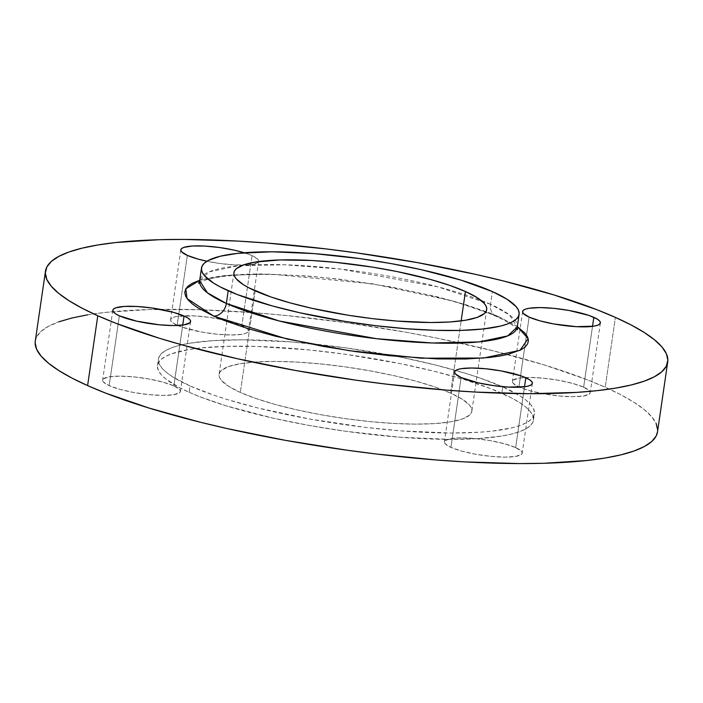 <?xml version="1.0" encoding="UTF-8"?>
<svg xmlns="http://www.w3.org/2000/svg" width="703" height="703" viewBox="0 0 703 703"><rect width="100%" height="100%" fill="white"/><g stroke="black" fill="none" stroke-linecap="round" stroke-linejoin="round"><path stroke-width="0.53" stroke-dasharray="3.52 2.64" d="M173.869 385.877L182.736 325.067L173.869 385.877L163.131 382.177L149.106 379.022L133.93 376.905L119.905 376.131L109.167 376.826L103.359 378.882L102.612 380.332L103.359 381.984L109.167 385.666A39.298 7.882 8.3 0 0 152.261 394.928A39.298 7.882 8.3 0 0 180.407 391.448A39.298 7.882 8.3 0 0 173.869 385.877A39.298 7.882 8.3 0 0 130.767 376.615A39.298 7.882 8.3 0 0 102.629 380.103A39.298 7.882 8.3 0 0 109.167 385.666L119.897 389.365L133.922 392.52L149.106 394.647L163.131 395.42L173.869 394.726L179.678 392.661L180.425 391.219L179.678 389.559L173.869 385.877M119.361 315.823L109.167 385.666L119.361 315.823M515.65 447.6L524.517 386.791L515.65 447.6L504.912 443.909L490.887 440.755L475.703 438.628L461.678 437.855L450.948 438.549L445.14 440.605L444.393 442.055L445.14 443.716L450.948 447.398A39.298 7.882 8.3 0 0 494.042 456.651A39.298 7.882 8.3 0 0 522.188 453.171A39.298 7.882 8.3 0 0 515.65 447.6A39.298 7.882 8.3 0 0 472.548 438.347A39.298 7.882 8.3 0 0 444.401 441.827A39.298 7.882 8.3 0 0 450.948 447.398L461.678 451.098L475.703 454.243L490.887 456.37L504.912 457.143L515.642 456.449L521.459 454.393L522.206 452.943L521.459 451.282L515.65 447.6M461.133 377.546L450.948 447.398L461.133 377.546M583.639 387.177L592.515 326.368L583.639 387.177L572.91 383.486L558.885 380.332L543.7 378.205L529.675 377.432L518.946 378.126L513.137 380.182L512.382 381.632L513.128 383.293L518.946 386.975A39.298 7.882 8.3 0 0 562.04 396.237A39.298 7.882 8.3 0 0 590.186 392.749A39.298 7.882 8.3 0 0 583.639 387.177A39.298 7.882 8.3 0 0 540.545 377.924A39.298 7.882 8.3 0 0 512.399 381.404A39.298 7.882 8.3 0 0 518.946 386.975L529.675 390.675L543.7 393.821L558.885 395.947L572.91 396.72L583.639 396.026L589.448 393.97L590.204 392.52L589.448 390.859L583.639 387.177M529.131 317.123L518.946 386.975L529.131 317.123M252.052 255.602A39.298 7.882 -171.7 0 1 258.599 261.173A39.298 7.882 -171.7 0 1 206.937 261.235L219.705 263.458L234.591 264.934L252.052 264.451L257.86 262.395L258.607 260.945L257.86 259.284L252.052 255.602L244.205 252.746A39.298 7.882 -171.7 0 1 252.052 255.602L241.867 325.454L252.052 255.602M177.165 325.243A39.298 7.882 8.3 0 0 220.259 334.505A39.298 7.882 8.3 0 0 248.405 331.025A39.298 7.882 8.3 0 0 241.867 325.454L224.406 320.076L209.512 317.387L194.626 315.911L177.165 316.403L173.571 317.273L171.356 318.459L170.609 319.909L171.356 321.561L173.571 323.371L181.998 327.132L201.919 332.097L217.104 334.224L231.129 334.997L241.867 334.303L245.461 333.424L247.676 332.238L248.423 330.797L247.676 329.136L241.867 325.454A39.298 7.882 8.3 0 0 198.764 316.192A39.298 7.882 8.3 0 0 170.627 319.68A39.298 7.882 8.3 0 0 177.165 325.243L178.808 314.004L177.165 325.243M187.35 255.4L178.808 314.004L187.35 255.4M517.311 326.614L499.473 317.027A13.102 10.457 -66 0 1 495.843 316.227A13.102 10.457 -66 0 1 490.545 304.294L492.399 291.596L490.545 304.294A160.486 32.18 8.3 0 1 517.25 327.044L509.482 314.926L490.545 304.294A13.102 10.457 114 0 0 495.843 316.227A13.102 10.457 114 0 0 499.473 317.027L517.294 326.605M490.545 304.294A160.486 32.18 8.3 0 0 242.052 265.462A160.486 32.18 8.3 0 0 199.643 280.708L209.257 271.833L237.93 265.831L284.53 264.759L340.375 269.047L437.723 286.798L490.545 304.294M87.611 314.839L105.81 312.36L148.957 309.566L199.687 309.733L256.059 312.835L285.69 315.462L346.412 322.739L407.142 332.457L436.765 338.117L493.137 350.788L543.876 364.822L587.014 379.682L605.213 387.248L615.397 317.396L605.213 387.248A314.417 63.05 8.3 0 0 160.196 309.338A314.417 63.05 8.3 0 0 35.282 341.034M450.614 393.109L461.15 320.893L450.614 393.109L434.893 386.993L415.737 381.088L393.873 375.639L370.156 370.85L345.481 366.904L320.814 363.952L297.097 362.098L275.233 361.43L256.068 361.975L240.347 363.688L228.66 366.527L221.463 370.376L219.644 372.634L219.028 375.086L219.644 377.704L221.463 380.472L228.651 386.334L240.338 392.441A127.735 25.616 8.3 0 0 380.411 422.529A127.735 25.616 8.3 0 0 471.871 411.211A127.735 25.616 8.3 0 0 450.614 393.109A127.735 25.616 8.3 0 0 310.55 363.02A127.735 25.616 8.3 0 0 219.081 374.339A127.735 25.616 8.3 0 0 240.338 392.441L256.068 398.557L275.224 404.462L297.088 409.911L320.805 414.7L345.472 418.645L370.147 421.607L393.865 423.452L415.728 424.12L434.885 423.584L450.614 421.862L462.302 419.023L469.499 415.174L471.318 412.916L471.924 410.464L471.318 407.845L469.499 405.077L462.302 399.216L450.614 393.109M255.163 290.84L240.338 392.441L255.163 290.84M189.116 392.274L190.047 385.929A189.959 38.094 -171.7 0 1 158.439 359.005A189.959 38.094 -171.7 0 1 294.46 342.176A189.959 38.094 -171.7 0 1 502.768 386.922L501.837 393.276A189.959 38.094 8.3 0 0 293.529 348.53A189.959 38.094 8.3 0 0 157.507 365.358A189.959 38.094 8.3 0 0 189.116 392.274A189.959 38.094 8.3 0 0 397.423 437.02A189.959 38.094 8.3 0 0 533.445 420.201A189.959 38.094 8.3 0 0 501.837 393.276L502.768 386.922A189.959 38.094 -171.7 0 1 534.377 413.847A189.959 38.094 -171.7 0 1 398.355 430.675A189.959 38.094 -171.7 0 1 190.047 385.929L189.116 392.274L179.634 387.713L165.521 378.768L161.04 374.479L158.333 370.367L157.428 366.465L158.333 362.818L161.04 359.461L165.53 356.43L171.743 353.741L189.125 349.523L200.118 348.029L226.19 346.342L256.841 346.438L308.802 349.901L345.489 354.294L400.077 363.592L434.129 371.246L464.78 379.725L490.843 388.706L511.327 397.836L519.218 402.353L525.431 406.782L529.913 411.07L532.628 415.183L533.524 419.085L532.619 422.731L529.913 426.088L525.431 429.12L519.209 431.809L511.318 434.12L501.837 436.027L478.444 438.584L449.946 439.384L400.06 437.231L345.472 431.255L308.784 425.385L273.511 418.259L226.173 405.833L200.109 396.852L189.116 392.274M35.291 340.973L36.653 336.842L41.134 331.289L48.56 326.262L58.85 321.825M657.525 431.809A314.417 63.05 8.3 0 0 605.213 387.248L620.916 394.805L633.974 402.283L644.264 409.612L651.681 416.712L656.163 423.522M657.657 429.972L657.533 431.747M502.768 386.922L479.384 377.819L465.711 373.372L435.06 364.892L401 357.238L346.412 347.95L291.824 341.966L241.937 339.813L213.44 340.612L190.047 343.169L180.566 345.085L172.674 347.396L166.453 350.076L161.971 353.117L159.265 356.474L158.351 360.112L159.256 364.013L161.971 368.126L166.453 372.414L172.666 376.843L190.047 385.929L213.431 395.033L227.104 399.48L257.755 407.96L309.715 419.032L364.831 427.301L400.982 430.886L450.878 433.039L479.376 432.24L491.766 431.176L512.25 427.767L520.141 425.456L526.354 422.775L530.844 419.735L533.551 416.378L534.456 412.731L533.551 408.838L530.844 404.726L526.362 400.429L520.141 396.009L502.768 386.922M199.722 280.277L228.396 275.224L270.998 274.108L372.854 283.845L453.98 301.227L499.473 317.027L489.429 312.853L465.614 304.645L437.609 296.894L390.121 286.78L339.76 279.223L306.719 275.945L261.129 273.985L247.588 274.144L223.765 275.681L213.721 277.052L199.705 280.277M190.601 321.596L180.407 391.448M532.373 383.32L522.188 453.171M600.371 322.897L590.186 392.749M258.599 261.173L248.405 331.025M517.549 329.795C518.058 330.48 516.345 325.63 495.993 316.297C456.669 298.186 369.734 280.022 299.408 275.725C268.151 273.722 242.755 273.968 223.22 276.464C213.791 277.755 206.884 279.311 202.508 281.147L198.58 283.265M486.696 309.61L471.871 411.211M157.507 365.358L158.439 359.005M533.445 420.201L534.377 413.847M233.906 272.764L219.081 374.339M180.812 249.846L170.627 319.68M522.593 311.57L512.399 381.404M454.595 371.975L444.401 441.827M112.814 310.251L102.629 380.103"/><path stroke-width="1.05" d="M184.054 316.025A39.298 7.882 -171.7 0 1 190.601 321.596A39.298 7.882 -171.7 0 1 162.455 325.076A39.298 7.882 -171.7 0 1 119.361 315.823L136.821 321.192L159.3 324.795L173.325 325.568L184.054 324.874L189.863 322.818L190.618 321.368L189.872 319.707L187.657 317.905L184.054 316.025L173.325 312.325L151.707 307.958L136.821 306.482L124.194 306.446L115.767 307.844L113.552 309.03L112.796 310.48L113.552 312.141L115.758 313.942L119.361 315.823A39.298 7.882 -171.7 0 1 112.814 310.251A39.298 7.882 -171.7 0 1 140.96 306.763A39.298 7.882 -171.7 0 1 184.054 316.025L182.736 325.067L184.054 316.025M525.835 377.757A39.298 7.882 -171.7 0 1 532.373 383.32A39.298 7.882 -171.7 0 1 504.236 386.808A39.298 7.882 -171.7 0 1 461.133 377.546L478.594 382.924L493.488 385.613L508.374 387.089L525.835 386.597L529.429 385.727L531.644 384.541L532.391 383.091L531.644 381.439L529.429 379.629L521.002 375.868L501.081 370.903L485.896 368.776L471.871 368.003L461.133 368.697L457.539 369.576L455.324 370.762L454.577 372.203L455.324 373.864L461.133 377.546A39.298 7.882 -171.7 0 1 454.595 371.975A39.298 7.882 -171.7 0 1 482.741 368.495A39.298 7.882 -171.7 0 1 525.835 377.757L524.517 386.791L525.835 377.757M593.833 317.334A39.298 7.882 -171.7 0 1 600.371 322.897A39.298 7.882 -171.7 0 1 572.233 326.385A39.298 7.882 -171.7 0 1 529.131 317.123L539.869 320.823L553.894 323.978L576.372 326.667L593.833 326.174L597.427 325.304L599.641 324.118L600.388 322.668L599.641 321.016L597.427 319.206L588.991 315.445L569.079 310.48L553.894 308.353L539.869 307.58L529.131 308.274L525.536 309.153L523.322 310.339L522.575 311.781L523.322 313.441L529.131 317.123A39.298 7.882 -171.7 0 1 522.593 311.552A39.298 7.882 -171.7 0 1 550.739 308.072A39.298 7.882 -171.7 0 1 593.833 317.334L592.515 326.368L593.833 317.334M206.937 261.235A39.298 7.882 -171.7 0 1 187.35 255.4L198.088 259.091L206.937 261.235M517.294 326.605L528.164 338.618L519.992 350.314L483.629 358.029L421.141 358.187L349.277 350.683L286.762 338.934L213.712 316.122A13.102 10.457 114 0 0 226.348 303.45L279.17 320.955L376.527 338.697L432.371 342.994L478.963 341.913L507.645 335.92L517.25 327.044L517.54 329.795M199.705 280.277L192.156 283.362L188.061 286.139L185.583 289.205L184.757 292.536L185.583 296.095L188.061 299.856L192.156 303.775L197.833 307.817L213.712 316.122A13.102 10.457 -66 0 0 226.348 303.45L207.411 292.826L199.643 280.708A160.486 32.18 8.3 0 0 226.348 303.45L228.203 290.752A160.486 32.18 -171.7 0 1 201.497 268.01A160.486 32.18 -171.7 0 1 316.412 253.792A160.486 32.18 -171.7 0 1 492.399 291.596A160.486 32.18 -171.7 0 1 519.104 314.338A160.486 32.18 -171.7 0 1 404.19 328.556A160.486 32.18 -171.7 0 1 228.203 290.752L226.348 303.45A160.486 32.18 8.3 0 0 402.336 341.254A160.486 32.18 8.3 0 0 517.25 327.044L519.104 314.338M45.475 271.191L35.282 341.034A314.417 63.05 8.3 0 0 87.603 385.604L97.787 315.752A314.417 63.05 -171.7 0 1 45.475 271.191A314.417 63.05 -171.7 0 1 270.611 243.335A314.417 63.05 -171.7 0 1 615.397 317.396A314.417 63.05 -171.7 0 1 667.718 361.966A314.417 63.05 -171.7 0 1 442.574 389.814A314.417 63.05 -171.7 0 1 97.787 315.752L87.603 385.604L71.899 378.047L58.841 370.569L48.551 363.24L41.126 356.14L36.644 349.329L35.15 342.879L35.291 340.973M465.439 291.508A127.735 25.616 -171.7 0 1 486.696 309.61A127.735 25.616 -171.7 0 1 395.227 320.928A127.735 25.616 -171.7 0 1 255.163 290.84A127.735 25.616 -171.7 0 1 233.906 272.738A127.735 25.616 -171.7 0 1 325.366 261.419A127.735 25.616 -171.7 0 1 465.439 291.508L461.15 320.893L465.439 291.508L449.718 285.392L430.552 279.486L397.01 271.551L372.695 267.158L335.639 262.351L311.912 260.497L280.084 259.952L255.163 262.087L243.484 264.926L236.287 268.774L234.459 271.033L233.853 273.485L234.459 276.103L236.278 278.871L243.475 284.733L248.783 287.773L270.883 296.965L290.049 302.861L311.904 308.309L347.906 315.19L372.687 318.661L397.002 321.069L430.544 322.519L449.709 321.983L465.439 320.26L477.117 317.422L484.314 313.573L486.142 311.315L486.748 308.863L486.142 306.244L484.323 303.476L477.126 297.615L465.439 291.508M58.85 321.825L71.908 318.002L87.611 314.839M656.163 423.522L657.657 429.972M657.533 431.747L656.163 436.001L651.681 441.563L644.256 446.581L633.965 451.027L620.898 454.85L605.195 458.013L587.005 460.491L543.858 463.286L519.324 463.576L465.509 461.933L436.748 460.008L376.905 454.076L346.394 450.113L285.673 440.394L227.28 428.602L199.67 422.064L148.939 408.03L105.793 393.17L87.603 385.604A314.417 63.05 8.3 0 0 432.389 459.665A314.417 63.05 8.3 0 0 657.525 431.809L667.718 361.966M615.397 317.396L631.101 324.953L644.159 332.431L654.449 339.76L661.875 346.86L666.356 353.671L667.85 360.121L666.347 366.158L661.866 371.711L654.44 376.738L644.15 381.175L631.092 384.998L615.389 388.161L597.19 390.64L576.68 392.397L529.508 393.724L475.694 392.081L446.941 390.165L387.089 384.225L356.588 380.261L295.858 370.543L237.473 358.75L183.659 345.34L159.124 338.178L115.986 323.318L97.787 315.752L82.084 308.195L69.026 300.717L58.736 293.388L51.319 286.288L46.837 279.478L45.344 273.028L46.837 266.999L51.319 261.437L58.744 256.419L69.035 251.973L82.102 248.15L97.805 244.987L115.995 242.509L159.142 239.714L183.676 239.424L237.491 241.067L266.252 242.992L326.095 248.924L356.606 252.887L417.327 262.606L475.72 274.398L503.33 280.936L554.061 294.97L597.207 309.83L615.397 317.396M244.205 252.746L234.591 250.224L219.705 247.535L204.819 246.059L192.191 246.024L183.755 247.421L181.541 248.607L180.794 250.057L181.541 251.718L187.35 255.4A39.298 7.882 -171.7 0 1 180.812 249.829A39.298 7.882 -171.7 0 1 203.475 245.997A39.298 7.882 -171.7 0 1 244.205 252.746M199.722 280.277L185.785 288.845L187.024 298.547L213.712 316.122L223.756 320.296L247.579 328.503L275.585 336.254L323.064 346.368L356.588 351.737L390.112 355.753L437.591 358.917L465.606 359.005L489.429 357.467L499.473 356.096L508.137 354.356L521.028 349.786L525.132 347.01L527.601 343.943L528.436 340.612L527.61 337.053L525.132 333.292L517.311 326.614M492.399 291.596L507.083 299.267L516.116 306.631L518.41 310.111L519.174 313.397L518.401 316.482L516.116 319.32L512.329 321.877L507.074 324.153L500.404 326.104L483.102 328.978L461.08 330.401L435.183 330.322L406.413 328.732L375.868 325.7L344.725 321.35L299.496 312.703L272.035 305.858L237.491 294.619L220.188 286.894L213.519 283.081L204.485 275.717L202.192 272.237L201.427 268.95L202.2 265.866L204.485 263.036L208.273 260.47L220.188 256.252L237.5 253.37L272.043 251.797L314.188 253.616L360.305 258.669L391.299 263.625L421.106 269.644L461.089 280.146L492.399 291.596M198.58 283.265L199.643 280.708L201.497 268.01"/></g></svg>
